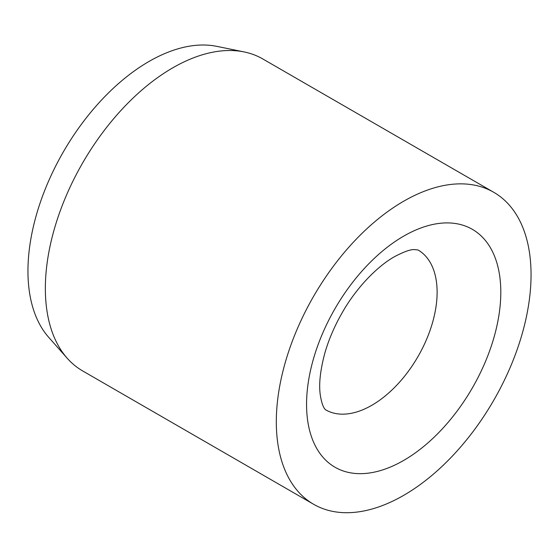 <?xml version="1.0" encoding="UTF-8"?>
<svg xmlns="http://www.w3.org/2000/svg" width="559" height="559" viewBox="0 0 559 559"><rect width="100%" height="100%" fill="white"/><g stroke="black" fill="none" stroke-linecap="round" stroke-linejoin="round"><path stroke-width="0.84" d="M493.744 192.289L262.779 58.947A180.124 103.995 120 0 0 244.08 51.917A180.124 103.995 120 0 0 112.995 119.514A180.124 103.995 120 0 0 45.349 288.472A180.124 103.995 120 0 0 67.22 358.249A180.124 103.995 120 0 0 82.655 370.931L313.62 504.274A180.124 103.995 120 0 0 452.427 456.018A180.124 103.995 120 0 0 531.05 274.748A180.124 103.995 120 0 0 493.744 192.289A180.124 103.995 120 0 0 354.944 240.552A180.124 103.995 120 0 0 276.314 421.821A180.124 103.995 120 0 0 313.62 504.274M244.08 51.917L216.745 46.348A171.117 98.796 120 0 0 92.214 110.563A171.117 98.796 120 0 0 27.95 271.073A171.117 98.796 120 0 0 48.731 337.363L67.22 358.249M437.117 292.21A92.312 53.301 120 0 0 417.999 249.957L414.177 249.587C410.348 249.419 403.745 251.809 394.354 256.756C376.347 266.929 355.454 289.094 342.122 312.851C334.541 326.079 328.811 339.39 324.94 352.778C320.265 370.107 318.714 384.145 320.279 394.899C322.48 409.209 326.183 409.999 325.687 409.845A92.312 53.301 120 0 0 371.84 405.275A92.312 53.301 120 0 0 437.117 292.21M403.682 236.143A137.346 79.294 120 0 0 306.563 404.353A137.346 79.294 120 0 0 403.682 460.427A137.346 79.294 120 0 0 500.801 292.21A137.346 79.294 120 0 0 403.682 236.143"/></g></svg>
